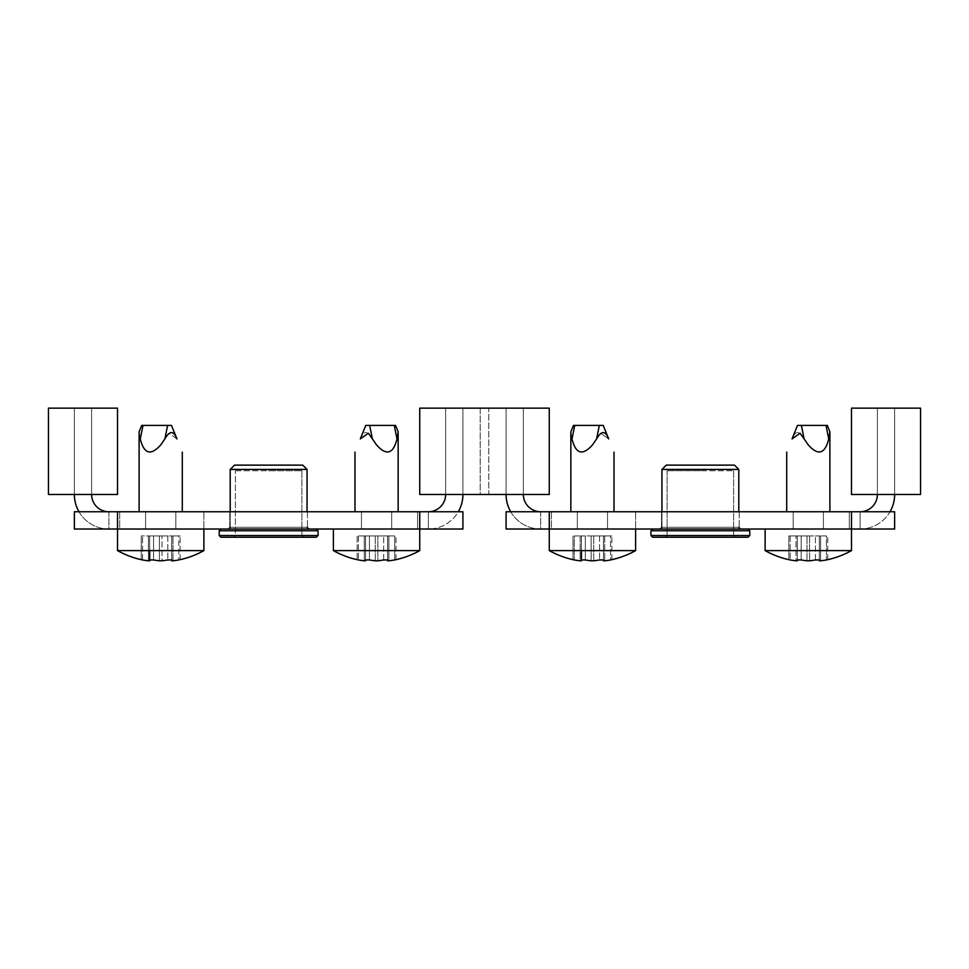 <?xml version="1.0" encoding="UTF-8"?>
<svg xmlns="http://www.w3.org/2000/svg" width="969" height="969" viewBox="0 0 969 969"><rect width="100%" height="100%" fill="white"/><g stroke="black" fill="none" stroke-linecap="round" stroke-linejoin="round"><path stroke-width="0.73" stroke-dasharray="4.84 3.63" d="M739.226 511.753L739.226 529.026L661.512 529.026L739.226 529.026L661.512 529.026L739.226 529.026L739.226 511.753L661.512 511.753L661.512 529.026L661.512 511.753L739.226 511.753M549.266 511.753L549.266 529.026L635.603 529.026L549.266 529.026L635.603 529.026L549.266 529.026L549.266 511.753L506.084 511.753L506.084 529.026L551.422 529.026L540.629 529.026L551.422 529.026L551.422 511.753L540.629 511.753L551.422 511.753L540.629 511.753L551.422 511.753L551.422 529.026L506.084 529.026L635.603 529.026L635.603 511.753L635.603 529.026L549.266 529.026L549.266 511.753L851.472 511.753L765.122 511.753L851.472 511.753L823.408 511.753L823.408 529.026L851.472 529.026L793.187 529.026L894.641 529.026L860.109 529.026L894.641 529.026L894.641 511.753L851.472 511.753L851.472 529.026L765.122 529.026L823.408 529.026L823.408 511.753L851.472 511.753L851.472 529.026L765.122 529.026L851.472 529.026L765.122 529.026L851.472 529.026L851.472 550.61L765.122 550.61A88.639 88.639 0 0 0 788.875 559.682L790.171 559.937L788.875 559.682L788.875 535.93L797.293 535.93L797.293 560.797L795.997 560.797A87.949 76.163 -90 0 1 790.171 559.937A87.949 76.163 -90 0 0 795.997 560.797L797.293 560.797L797.293 535.93L797.293 560.797L795.997 560.797L795.997 535.93L788.875 535.93L788.875 559.682M860.109 511.753L860.109 529.026A34.533 34.533 0 0 0 894.641 494.481L894.641 408.143L851.472 408.143L851.472 494.481L920.55 494.481L894.641 494.481L894.641 408.143L894.641 494.481L894.641 408.143L920.55 408.143L920.55 494.481L877.381 494.481L877.381 408.143L877.381 494.481A17.272 17.272 0 0 1 860.109 511.753L849.316 511.753L860.109 511.753L849.316 511.753L860.109 511.753L860.109 529.026L849.316 529.026L860.109 529.026A34.533 34.533 0 0 0 890.014 511.753M510.711 511.753A34.533 34.533 0 0 0 540.629 529.026L540.629 511.753L506.084 511.753L540.629 511.753A17.272 17.272 0 0 1 523.357 494.481L523.357 408.143L523.357 494.481L523.357 408.143L549.266 408.143L549.266 494.481L523.357 494.481L523.357 408.143L549.266 408.143L480.188 408.143L480.188 494.481L506.084 494.481L506.084 408.143L523.357 408.143L506.084 408.143L506.084 494.481L506.084 408.143L549.266 408.143L549.266 494.481L523.357 494.481L523.357 408.143L549.266 408.143L549.266 494.481L480.188 494.481L523.357 494.481L506.084 494.481L506.084 408.143L523.357 408.143L523.357 494.481L549.266 494.481L523.357 494.481M635.603 529.026L635.603 550.61L549.266 550.61L635.603 550.61L549.266 550.61L549.266 529.026L851.472 529.026L851.472 511.753M894.641 511.753L894.641 529.026L894.641 511.753M506.084 511.753L506.084 529.026L506.084 511.753M540.629 511.753L540.629 529.026A34.533 34.533 0 0 1 506.084 494.481M894.641 408.143L851.472 408.143L851.472 494.481L877.381 494.481L877.381 408.143L894.641 408.143L851.472 408.143L851.472 494.481L877.381 494.481L877.381 408.143L851.472 408.143L894.641 408.143M894.641 494.481L851.472 494.481L877.381 494.481L877.381 408.143L877.381 494.481M480.188 408.143L506.084 408.143L480.188 408.143L480.188 494.481M700.369 465.132L666.26 465.132L700.369 465.132M661.948 511.753L661.948 527.293L738.79 527.293L661.948 527.293L738.79 527.293L661.948 527.293L661.948 469.444L738.79 469.444L661.948 469.444L738.79 469.444L734.478 465.132L666.26 465.132M652.658 537.226L748.068 537.226L652.658 537.226M700.369 529.026L652.658 529.026L700.369 529.026M700.369 470.74L667.12 470.74L700.369 470.74M700.369 537.226L652.864 537.226M652.864 529.026L748.068 529.026L652.864 529.026M665.546 537.226L735.338 537.226L665.4 537.226L667.12 535.506L749.8 535.506L667.12 535.506L733.606 535.506L667.12 535.506L665.4 537.226M660.386 529.026L740.522 529.026L660.386 529.026M667.266 470.74L733.606 470.74L667.266 470.74M307.488 511.753L307.488 529.026L229.774 529.026L307.488 529.026L229.774 529.026L307.488 529.026L307.488 511.753L229.774 511.753L229.774 529.026L229.774 511.753L307.488 511.753M117.528 511.753L117.528 529.026L203.878 529.026L117.528 529.026L203.878 529.026L117.528 529.026L117.528 511.753L74.359 511.753L74.359 529.026L119.684 529.026L108.891 529.026L119.684 529.026L119.684 511.753L108.891 511.753L119.684 511.753L108.891 511.753L119.684 511.753L119.684 529.026L74.359 529.026L203.878 529.026L203.878 511.753L203.878 529.026L117.528 529.026L117.528 511.753L419.734 511.753L333.397 511.753L419.734 511.753L391.682 511.753L391.682 529.026L419.734 529.026L361.461 529.026L462.916 529.026L428.371 529.026L462.916 529.026L462.916 511.753L419.734 511.753L419.734 529.026L333.397 529.026L391.682 529.026L391.682 511.753L419.734 511.753L419.734 529.026L333.397 529.026L419.734 529.026L333.397 529.026L419.734 529.026L419.734 550.61L333.397 550.61A88.639 88.639 0 0 0 357.137 559.682L358.433 559.937L357.137 559.682L357.137 535.93L365.555 535.93L365.555 560.797L364.259 560.797A87.949 76.163 -90 0 1 358.433 559.937A87.949 76.163 -90 0 0 364.259 560.797L365.555 560.797L365.555 535.93L365.555 559.937L365.555 535.93L357.137 535.93L357.137 559.682M488.812 494.481L462.916 494.481L462.916 408.143L488.812 408.143L488.812 494.481L462.916 494.481L462.916 408.143L462.916 494.481L462.916 408.143L488.812 408.143L488.812 494.481L445.643 494.481L445.643 408.143L445.643 494.481A17.272 17.272 0 0 1 428.371 511.753L417.578 511.753L428.371 511.753L417.578 511.753L428.371 511.753L428.371 529.026L417.578 529.026L428.371 529.026A34.533 34.533 0 0 0 458.289 511.753M78.986 511.753A34.533 34.533 0 0 0 108.891 529.026L108.891 511.753L74.359 511.753L108.891 511.753A17.272 17.272 0 0 1 91.619 494.481L91.619 408.143L91.619 494.481L91.619 408.143L117.528 408.143L117.528 494.481L91.619 494.481L91.619 408.143L117.528 408.143L48.45 408.143L48.45 494.481L74.359 494.481L74.359 408.143L91.619 408.143L74.359 408.143L74.359 494.481L74.359 408.143L117.528 408.143L117.528 494.481L91.619 494.481L91.619 408.143L117.528 408.143L117.528 494.481L48.45 494.481L91.619 494.481L74.359 494.481L74.359 408.143L91.619 408.143L91.619 494.481L117.528 494.481L91.619 494.481M203.878 529.026L203.878 550.61L117.528 550.61L160.697 550.61L117.528 550.61L117.528 529.026L419.734 529.026L419.734 511.753M462.916 511.753L462.916 529.026L462.916 511.753M74.359 511.753L74.359 529.026L74.359 511.753M108.891 511.753L108.891 529.026A34.533 34.533 0 0 1 74.359 494.481M488.812 408.143L419.734 408.143L419.734 494.481L462.916 494.481A34.533 34.533 0 0 1 428.371 529.026L428.371 511.753M445.643 494.481L445.643 408.143L419.734 408.143L419.734 494.481L445.643 494.481L445.643 408.143L419.734 408.143L419.734 494.481L445.643 494.481L445.643 408.143L419.734 408.143L454.279 408.143L445.643 408.143L445.643 494.481L419.734 494.481L462.916 494.481M74.359 408.143L48.45 408.143L74.359 408.143M268.631 465.132L234.522 465.132L268.631 465.132M230.21 511.753L230.21 527.293L307.052 527.293L230.21 527.293L307.052 527.293L230.21 527.293L230.21 469.444L307.052 469.444L230.21 469.444L307.052 469.444L302.74 465.132L234.522 465.132M316.136 537.226L221.138 537.226M268.631 529.026L316.342 529.026L268.631 529.026M268.631 470.74L301.88 470.74L268.631 470.74M221.138 529.026L316.342 529.026L221.138 529.026M233.808 537.226L303.6 537.226L233.808 537.226M228.66 529.026L308.784 529.026L228.66 529.026M235.528 470.74L301.88 470.74L235.528 470.74M603.227 425.403L573.442 425.403L574.738 425.403L572.001 438.921C575.731 453.989 582.539 455.999 592.434 444.965L596.613 438.921L592.434 444.965C582.539 455.999 575.731 453.989 572.001 438.921C570.571 430.539 570.571 430.539 572.001 438.921C570.571 430.539 570.571 430.539 572.001 438.921C570.571 430.539 570.571 430.539 572.001 438.921L574.738 425.403L572.001 438.921C575.731 453.989 582.539 455.999 592.434 444.965L596.613 438.921C601.361 430.515 605.383 430.515 608.689 438.921L600.635 433.252L596.613 438.921L599.339 425.403M574.302 535.93L581.424 535.93L581.424 560.797L580.128 560.797A87.949 76.163 -90 0 1 574.302 559.937L573.006 559.682L573.006 535.93L573.006 559.682L574.302 559.937A87.949 76.163 -90 0 0 580.128 560.797L581.424 560.797L581.424 535.93L581.424 560.797L581.424 535.93L591.138 535.93L574.302 535.93L574.302 559.937L574.302 535.93M591.138 560.797L591.138 535.93L591.138 560.797L591.138 535.93L610.567 535.93L604.741 535.93L604.741 560.797A87.949 76.163 90 0 0 610.567 559.937A87.949 76.163 90 0 1 604.741 560.797L603.445 560.797L603.445 535.93L603.445 560.797L604.741 560.797L603.445 560.797L603.445 559.937L599.557 559.937A87.949 76.163 -90 0 1 593.731 560.797A87.949 76.163 -90 0 0 599.557 559.937L603.445 559.937L603.445 535.93L585.312 535.93L599.557 535.93L591.138 535.93L591.138 560.797A87.949 76.163 90 0 1 585.312 559.937A87.949 76.163 90 0 0 591.138 560.797L593.731 560.797L591.138 560.797A87.949 76.163 90 0 1 585.312 559.937L581.424 559.937L581.424 560.797L580.128 560.797L580.128 535.93L581.424 535.93L581.424 550.61M610.567 559.937L611.863 559.682L610.567 559.937L610.567 535.93L611.863 535.93L603.445 535.93L603.445 560.797L603.445 535.93L611.863 535.93L610.567 535.93L610.567 559.937M800.091 425.403L797.511 425.403L800.091 425.403M800.091 433.252L804.125 438.921C799.377 430.515 795.355 430.515 792.048 438.921L800.091 433.252M826.436 535.93L819.314 535.93L819.314 560.797L820.61 560.797A87.949 76.163 90 0 0 826.436 559.937A87.949 76.163 90 0 1 820.61 560.797L819.314 560.797L819.314 559.937L815.426 559.937L819.314 559.937L819.314 535.93L819.314 560.797L819.314 535.93L809.599 535.93L826.436 535.93L826.436 559.937L826.436 535.93M851.472 550.61A88.639 88.639 0 0 1 827.732 559.682L827.732 535.93L827.732 559.682L826.436 559.937M807.007 560.797L807.007 535.93L807.007 560.797L807.007 535.93L815.426 535.93L801.181 535.93L809.599 535.93L807.007 535.93L807.007 560.797A87.949 76.163 90 0 1 801.181 559.937A87.949 76.163 90 0 0 807.007 560.797L809.599 560.797A87.949 76.163 -90 0 0 815.426 559.937A87.949 76.163 -90 0 1 809.599 560.797L807.007 560.797A87.949 76.163 90 0 1 801.181 559.937L797.293 559.937L797.293 535.93L795.997 535.93L807.007 535.93L797.293 535.93L797.293 560.797L797.293 535.93L797.293 559.937L797.293 535.93L795.997 535.93L795.997 560.797M804.125 438.921L801.387 425.403L804.125 438.921L801.387 425.403L826 425.403L828.725 438.921L826 425.403L801.387 425.403L827.296 425.403L826 425.403L828.725 438.921C825.007 453.989 818.187 455.999 808.303 444.965C818.187 455.999 825.007 453.989 828.725 438.921C830.154 430.539 830.154 430.539 828.725 438.921C830.154 430.539 830.154 430.539 828.725 438.921C825.007 453.989 818.187 455.999 808.303 444.965L804.125 438.921C799.377 430.515 795.355 430.515 792.048 438.921M608.689 438.921L600.635 433.252L596.613 438.921M581.424 560.797L581.424 535.93L585.312 535.93L585.312 559.937L581.424 559.937M603.445 560.797L603.445 535.93L599.557 535.93L604.741 535.93L604.741 560.797M585.312 559.937L585.312 535.93L585.312 559.937L585.312 535.93L580.128 535.93L580.128 560.797M820.61 560.797L820.61 535.93L820.61 560.797L820.61 535.93L819.314 535.93L820.61 535.93L820.61 560.797L819.314 560.797L819.314 535.93L819.314 560.797M801.181 559.937L801.181 535.93L801.181 559.937L801.181 535.93L797.293 535.93L801.181 535.93L801.181 559.937L797.293 559.937M819.314 535.93L815.426 535.93L819.314 535.93M801.387 425.403L797.511 425.403M171.489 425.403L141.704 425.403L143 425.403L140.275 438.921C138.846 430.539 138.846 430.539 140.275 438.921C143.993 453.989 150.813 455.999 160.697 444.965C150.813 455.999 143.993 453.989 140.275 438.921C138.846 430.539 138.846 430.539 140.275 438.921C138.846 430.539 138.846 430.539 140.275 438.921L143 425.403L140.275 438.921C143.993 453.989 150.813 455.999 160.697 444.965L164.875 438.921C169.623 430.515 173.645 430.515 176.952 438.921L168.909 433.252L164.875 438.921L167.613 425.403M159.4 560.797L159.4 535.93L159.4 560.797L159.4 535.93L178.829 535.93L173.003 535.93L173.003 560.797A87.949 76.163 90 0 0 178.829 559.937L178.829 559.937A87.949 76.163 90 0 1 173.003 560.797L171.707 560.797L171.707 535.93L171.707 560.797L173.003 560.797L171.707 560.797L171.707 535.93L149.686 535.93L167.819 535.93L153.574 535.93L159.4 535.93L159.4 560.797A87.949 76.163 90 0 1 153.574 559.937A87.949 76.163 90 0 0 159.4 560.797L161.993 560.797L159.4 560.797A87.949 76.163 90 0 1 153.574 559.937L149.686 559.937L149.686 535.93L141.268 535.93L149.686 535.93L149.686 560.797L148.39 560.797A87.949 76.163 -90 0 1 142.564 559.937L141.268 559.682L141.268 535.93L141.268 559.682L142.564 559.937A87.949 76.163 -90 0 0 148.39 560.797L149.686 560.797L149.686 535.93L149.686 550.61M173.003 560.797L173.003 535.93L173.003 560.797L173.003 535.93L180.125 535.93L171.707 535.93L171.707 559.937L167.819 559.937L171.707 559.937L171.707 535.93L171.707 560.797L171.707 535.93L173.003 535.93L167.819 535.93L171.707 535.93L171.707 560.797M394.698 535.93L387.576 535.93L387.576 560.797L387.576 535.93L377.862 535.93L394.698 535.93L394.698 559.937A87.949 76.163 90 0 1 388.872 560.797L387.576 560.797L388.872 560.797A87.949 76.163 90 0 0 394.698 559.937L394.698 535.93M419.734 550.61A88.639 88.639 0 0 1 395.994 559.682L395.994 535.93L395.994 559.682L394.698 559.937M372.387 438.921L369.661 425.403L372.387 438.921L369.661 425.403L365.773 425.403L394.262 425.403L396.999 438.921L394.262 425.403L369.661 425.403L395.558 425.403L394.262 425.403L396.999 438.921C393.269 453.989 386.461 455.999 376.566 444.965C386.461 455.999 393.269 453.989 396.999 438.921C398.429 430.539 398.429 430.539 396.999 438.921C398.429 430.539 398.429 430.539 396.999 438.921C393.269 453.989 386.461 455.999 376.566 444.965L372.387 438.921C367.639 430.515 363.617 430.515 360.311 438.921L368.365 433.252L376.566 444.965L372.387 438.921C367.639 430.515 363.617 430.515 360.311 438.921M375.269 560.797L375.269 535.93L375.269 560.797L375.269 535.93L383.688 535.93L369.443 535.93L377.862 535.93L375.269 535.93L375.269 560.797A87.949 76.163 90 0 1 369.443 559.937A87.949 76.163 90 0 0 375.269 560.797L377.862 560.797L375.269 560.797A87.949 76.163 90 0 1 369.443 559.937L365.555 559.937L365.555 560.797L364.259 560.797L364.259 535.93L375.269 535.93L365.555 535.93L365.555 560.797L365.555 535.93L365.555 559.937L365.555 535.93L364.259 535.93L364.259 560.797M377.862 560.797A87.949 76.163 -90 0 0 383.688 559.937L387.576 559.937L387.576 560.797L387.576 559.937L383.688 559.937A87.949 76.163 -90 0 1 377.862 560.797L377.862 535.93L377.862 560.797M388.872 560.797L388.872 535.93L388.872 560.797L388.872 535.93L387.576 535.93L388.872 535.93L388.872 560.797L387.576 560.797L387.576 535.93L387.576 560.797M369.443 559.937L369.443 535.93L369.443 559.937L369.443 535.93L365.555 535.93L369.443 535.93L369.443 559.937L365.555 559.937M387.576 535.93L383.688 535.93L387.576 535.93M369.661 425.403L365.773 425.403M176.952 438.921L168.909 433.252L164.875 438.921M149.686 560.797L149.686 535.93L153.574 535.93L153.574 559.937L149.686 559.937L149.686 560.797L148.39 560.797L148.39 535.93L149.686 535.93L149.686 559.937M161.993 560.797A87.949 76.163 -90 0 0 167.819 559.937A87.949 76.163 -90 0 1 161.993 560.797L161.993 535.93L161.993 560.797M178.829 559.937L180.125 559.682L178.829 559.937L178.829 535.93L180.125 535.93L178.829 535.93L178.829 559.937M153.574 559.937L153.574 535.93L153.574 559.937L153.574 535.93L148.39 535.93L148.39 560.797M607.539 511.753L607.539 529.026L607.539 511.753M577.318 511.753L577.318 529.026L577.318 511.753M793.187 511.753L793.187 529.026L793.187 511.753M823.408 511.753L823.408 529.026L823.408 511.753M650.938 530.746L749.8 530.746L650.938 530.746L749.8 530.746L749.8 535.506L650.938 535.506L650.938 530.746L652.658 529.026M175.813 511.753L175.813 529.026L175.813 511.753M145.592 511.753L145.592 529.026L145.592 511.753M361.461 511.753L361.461 529.026L361.461 511.753M391.682 511.753L391.682 529.026L391.682 511.753M268.631 535.506L219.2 535.506L268.631 535.506M219.2 530.746L318.062 530.746L219.2 530.746L318.062 530.746L318.062 535.506L219.2 535.506L219.2 530.746L220.932 529.026M301.734 535.506L235.394 535.506L301.734 535.506M593.731 560.797L593.731 535.93L593.731 560.797M599.557 535.93L599.557 559.937L599.557 535.93M809.599 535.93L809.599 560.797L809.599 535.93M815.426 559.937L815.426 535.93L815.426 559.937M790.171 535.93L790.171 559.937L790.171 535.93M142.564 559.937L142.564 535.93L142.564 559.937M167.819 535.93L167.819 559.937L167.819 535.93M383.688 559.937L383.688 535.93L383.688 559.937M358.433 535.93L358.433 559.937L358.433 535.93M849.316 511.753L849.316 529.026L849.316 511.753M765.122 529.026L765.122 550.61M733.606 470.74L733.606 535.506L735.338 537.226L733.606 535.506L733.606 470.74M738.79 469.444L738.79 511.753M667.12 470.74L667.12 535.506L667.12 470.74M661.948 527.293L660.216 529.026M738.79 527.293L739.226 528.444M417.578 511.753L417.578 529.026L417.578 511.753M333.397 529.026L333.397 550.61M235.394 535.506L233.662 537.226L235.394 535.506L235.394 470.74L235.394 535.506M301.88 470.74L301.88 535.506L303.6 537.226L301.88 535.506L301.88 470.74M307.052 469.444L307.052 511.753M230.21 527.293L228.478 529.026M307.052 527.293L307.488 528.444M549.266 550.61A88.639 88.639 0 0 0 573.006 559.682M614.019 452.123L614.019 511.753M573.442 425.403L570.85 431.823L570.85 511.753M611.863 559.682L611.863 535.93L611.863 559.682A88.639 88.639 0 0 0 635.603 550.61M786.707 452.123L786.707 511.753M827.296 425.403L829.888 431.823L829.888 511.753M182.293 511.753L182.293 452.123M139.112 511.753L139.112 431.823L141.704 425.403M180.125 559.682L180.125 535.93L180.125 559.682A88.639 88.639 0 0 0 203.878 550.61M354.981 511.753L354.981 452.123M398.15 511.753L398.15 431.823L395.558 425.403M117.528 550.61A88.639 88.639 0 0 0 141.268 559.682"/><path stroke-width="1.45" d="M506.084 511.753L549.266 511.753L549.266 529.026L506.084 529.026L506.084 511.753M851.472 511.753L894.641 511.753L894.641 529.026L851.472 529.026L851.472 511.753L549.266 511.753M795.997 560.797A87.949 76.163 -90 0 1 790.171 559.937A87.949 76.163 -90 0 0 795.997 560.797L797.293 560.797L797.293 559.937L801.181 559.937A87.949 76.163 90 0 0 807.007 560.797L809.599 560.797A87.949 76.163 -90 0 0 815.426 559.937L819.314 559.937L819.314 560.797L820.61 560.797A87.949 76.163 90 0 0 826.436 559.937L827.732 559.682A88.639 88.639 0 0 0 851.472 550.61L851.472 529.026L549.266 529.026L549.266 550.61A88.639 88.639 0 0 0 573.006 559.682L574.302 559.937L573.006 559.682M523.357 494.481A17.272 17.272 0 0 0 540.629 511.753M506.084 494.481A34.533 34.533 0 0 0 510.711 511.753M860.109 511.753A17.272 17.272 0 0 0 877.381 494.481M890.014 511.753A34.533 34.533 0 0 0 894.641 494.481M920.55 408.143L920.55 494.481L851.472 494.481L851.472 408.143L920.55 408.143M480.188 494.481L549.266 494.481L549.266 408.143L480.188 408.143M666.26 465.132L734.478 465.132L738.79 469.444L661.948 469.444L666.26 465.132L661.948 469.444L661.948 511.753M700.369 537.226L748.068 537.226L749.8 535.506L749.8 530.746L650.938 530.746L650.938 535.506L652.658 537.226L650.938 535.506L749.8 535.506L748.068 537.226L652.864 537.226M74.359 511.753L117.528 511.753L117.528 529.026L74.359 529.026L74.359 511.753M419.734 511.753L462.916 511.753L462.916 529.026L419.734 529.026L419.734 511.753L117.528 511.753M387.576 560.797L387.576 559.937L383.688 559.937A87.949 76.163 -90 0 1 377.862 560.797L376.566 560.857L377.862 560.797A87.949 76.163 -90 0 0 383.688 559.937L387.576 559.937L387.576 560.797L388.872 560.797A87.949 76.163 90 0 0 394.698 559.937L395.994 559.682A88.639 88.639 0 0 0 419.734 550.61L419.734 529.026L117.528 529.026L117.528 550.61A88.639 88.639 0 0 0 141.268 559.682L142.564 559.937L141.268 559.682M91.619 494.481A17.272 17.272 0 0 0 108.891 511.753M74.359 494.481A34.533 34.533 0 0 0 78.986 511.753M428.371 511.753A17.272 17.272 0 0 0 445.643 494.481M458.289 511.753A34.533 34.533 0 0 0 462.916 494.481M488.812 494.481L419.734 494.481L419.734 408.143L488.812 408.143M48.45 494.481L117.528 494.481L117.528 408.143L48.45 408.143L48.45 494.481M234.522 465.132L302.74 465.132L307.052 469.444L230.21 469.444L234.522 465.132L230.21 469.444L230.21 511.753M316.136 537.226L221.138 537.226M580.128 560.797A87.949 76.163 -90 0 1 574.302 559.937A87.949 76.163 -90 0 0 580.128 560.797L581.424 560.797L581.424 559.937L585.312 559.937A87.949 76.163 90 0 0 591.138 560.797L593.731 560.797A87.949 76.163 -90 0 0 599.557 559.937L603.445 559.937L603.445 560.797L604.741 560.797A87.949 76.163 90 0 0 610.567 559.937L611.863 559.682L610.579 559.925M608.689 438.921C615.666 456.181 615.666 456.181 608.689 438.921C615.666 456.181 615.666 456.181 608.689 438.921L603.227 425.403L608.689 438.921C615.666 456.181 615.666 456.181 608.689 438.921C615.666 456.181 615.666 456.181 608.689 438.921L603.227 425.403L608.689 438.921C605.383 430.515 601.361 430.515 596.613 438.921L599.339 425.403L603.227 425.403M804.125 438.921L800.091 433.252L792.048 438.921L797.511 425.403L792.048 438.921C785.072 456.181 785.072 456.181 792.048 438.921C785.072 456.181 785.072 456.181 792.048 438.921C785.072 456.181 785.072 456.181 792.048 438.921C785.072 456.181 785.072 456.181 792.048 438.921L797.511 425.403L827.296 425.403L826 425.403L828.725 438.921C830.154 430.539 830.154 430.539 828.725 438.921C825.007 453.989 818.187 455.999 808.303 444.965L804.125 438.921L801.387 425.403M635.603 529.026L635.603 550.61L549.266 550.61M581.424 559.937L585.312 559.937M591.138 560.797L593.731 560.797A87.949 76.163 -90 0 0 599.557 559.937L603.445 559.937L603.445 560.797M599.339 425.403L573.442 425.403L574.738 425.403L572.001 438.921C570.571 430.539 570.571 430.539 572.001 438.921C575.731 453.989 582.539 455.999 592.434 444.965L596.613 438.921M610.567 559.937A87.949 76.163 90 0 1 604.741 560.797M581.424 550.61L581.424 560.797M851.472 550.61L765.122 550.61A88.639 88.639 0 0 0 788.875 559.682L790.171 559.937L788.875 559.682M826.436 559.937A87.949 76.163 90 0 1 820.61 560.797M819.314 560.797L819.314 559.937L815.426 559.937A87.949 76.163 -90 0 1 809.599 560.797L807.007 560.797M827.296 425.403L829.888 431.823L829.04 437.285M797.293 559.937L797.293 560.797L797.293 559.937L801.181 559.937M792.048 438.921L797.511 425.403M203.878 529.026L203.878 550.61L117.528 550.61M148.39 560.797A87.949 76.163 -90 0 1 142.564 559.937A87.949 76.163 -90 0 0 148.39 560.797L149.686 560.797L149.686 559.937L153.574 559.937A87.949 76.163 90 0 0 159.4 560.797L161.993 560.797A87.949 76.163 -90 0 0 167.819 559.937L171.707 559.937L171.707 560.797L173.003 560.797A87.949 76.163 90 0 0 178.829 559.937L178.853 559.925M160.697 444.965L164.875 438.921C169.623 430.515 173.645 430.515 176.952 438.921C183.928 456.181 183.928 456.181 176.952 438.921C183.928 456.181 183.928 456.181 176.952 438.921L171.489 425.403L176.952 438.921C183.928 456.181 183.928 456.181 176.952 438.921C183.928 456.181 183.928 456.181 176.952 438.921L171.489 425.403L141.704 425.403L143 425.403L140.275 438.921C143.993 453.989 150.813 455.999 160.697 444.965M140.275 438.921C138.846 430.539 138.846 430.539 140.275 438.921M178.829 559.937A87.949 76.163 90 0 1 173.003 560.797M171.707 560.797L171.707 559.937L167.819 559.937A87.949 76.163 -90 0 1 161.993 560.797L159.4 560.797M149.686 550.61L149.686 560.797M372.387 438.921L368.365 433.252L360.311 438.921C353.334 456.181 353.334 456.181 360.311 438.921C353.334 456.181 353.334 456.181 360.311 438.921C353.334 456.181 353.334 456.181 360.311 438.921C353.334 456.181 353.334 456.181 360.311 438.921L365.773 425.403L395.558 425.403L394.262 425.403L396.999 438.921C398.429 430.539 398.429 430.539 396.999 438.921C393.269 453.989 386.461 455.999 376.566 444.965L372.387 438.921L369.661 425.403M419.734 550.61L333.397 550.61A88.639 88.639 0 0 0 357.137 559.682L358.433 559.937L357.137 559.682M394.698 559.937A87.949 76.163 90 0 1 388.872 560.797M395.558 425.403L398.15 431.823L397.302 437.285M364.259 560.797A87.949 76.163 -90 0 1 358.433 559.937A87.949 76.163 -90 0 0 364.259 560.797L365.555 560.797L365.555 559.937L369.443 559.937A87.949 76.163 90 0 0 375.269 560.797L376.566 560.857L375.269 560.797M365.555 559.937L365.555 560.797L365.555 559.937L369.443 559.937M360.311 438.921L365.773 425.403M149.686 559.937L153.574 559.937M176.952 438.921L171.489 425.403M219.2 530.746L219.2 535.506L220.932 537.226L219.2 535.506L318.062 535.506L318.062 530.746L219.2 530.746L220.932 529.026M164.875 438.921L167.613 425.403M650.938 530.746L652.658 529.026M738.79 527.293L740.522 529.026L739.226 528.444M738.79 511.753L738.79 469.444M661.948 527.293L660.216 529.026M749.8 530.746L748.068 529.026L749.8 530.746M307.052 527.293L308.784 529.026L307.488 528.444M307.052 511.753L307.052 469.444M230.21 527.293L228.478 529.026M318.062 530.746L316.342 529.026L318.062 530.746M318.062 535.506L316.342 537.226L318.062 535.506M614.019 452.123L614.019 511.753M573.442 425.403L570.85 431.823L570.85 511.753M611.863 559.682A88.639 88.639 0 0 0 635.603 550.61M765.122 529.026L765.122 550.61M786.707 452.123L786.707 511.753M829.888 431.823L829.888 511.753M182.293 452.123L182.293 511.753M141.704 425.403L139.112 431.823L139.112 511.753M180.125 559.682A88.639 88.639 0 0 0 203.878 550.61M333.397 529.026L333.397 550.61M354.981 452.123L354.981 511.753M398.15 431.823L398.15 511.753"/></g></svg>
